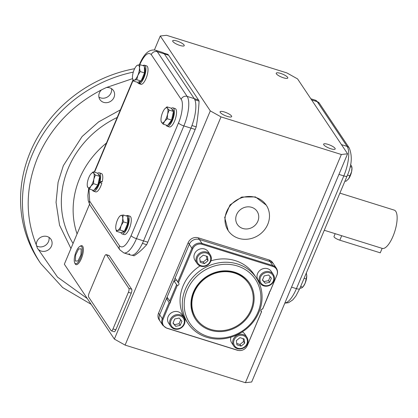<?xml version="1.0" encoding="UTF-8"?>
<svg xmlns="http://www.w3.org/2000/svg" width="418" height="418" viewBox="0 0 418 418"><rect width="100%" height="100%" fill="white"/><g stroke="black" fill="none" stroke-linecap="round" stroke-linejoin="round"><path stroke-width="0.63" d="M335.184 233.683L334.013 236.468A5.016 1.259 22.8 0 0 334.139 237.011A5.016 1.259 22.8 0 0 339.818 240.188L380.27 252.827L382.146 248.36M382.141 248.36A20.059 6.892 -72.6 0 0 382.261 248.396A20.059 6.892 -72.6 0 0 392.983 236.353A20.059 6.892 -72.6 0 0 394.226 210.113L339.897 193.132M306.316 273.017L306.755 275.744L306.206 278.973L305.124 283.242L303.076 286.8A7.895 2.712 -72.6 0 0 305.124 283.242A7.895 2.712 -72.6 0 0 306.755 275.744A7.895 2.712 -72.6 0 0 306.718 275.143A7.895 2.712 -72.6 0 0 306.707 275.028M300.667 286.455L302.784 287.114L301.629 287.955L299.878 288.326M306.206 278.973L304.09 278.315M351.595 171.72A7.895 2.712 -72.6 0 0 351.961 167.519L351.595 171.72L348.638 178.773A7.895 2.712 -72.6 0 0 351.595 171.72M348.241 179.265A7.895 2.712 -72.6 0 0 348.319 179.176A7.895 2.712 -72.6 0 0 348.638 178.773L345.984 181.297L345.002 180.989M350.524 164.702L351.454 165.784L351.904 167.195L350.112 166.636M347.478 175.058L350.023 175.853M88.977 188.664L89.651 201.157L119.511 245.862A4.739 4.29 146.3 0 0 119.82 249.823L123.801 252.89L130.881 255.1A23.69 8.141 -72.6 0 0 143.546 240.872L190.937 128.133A23.69 8.141 -72.6 0 0 194.224 98.611L164.363 53.906A23.69 8.141 -72.6 0 0 162.545 52.433L155.465 50.223A23.69 8.141 -72.6 0 1 157.283 51.691L168.611 55.233L198.472 99.939A23.69 8.141 107.4 0 1 199.083 101.104A108.967 37.448 107.4 0 1 196.214 126.847A23.69 8.141 107.4 0 1 195.185 129.46L147.794 242.2A23.69 8.141 107.4 0 1 146.681 244.692A108.967 37.448 107.4 0 1 134.047 255.816L132.119 255.21M188.037 323.459A41.063 37.16 -33.7 0 1 185.378 289.146A41.063 37.16 -33.7 0 1 219.246 262.77A41.063 37.16 -33.7 0 1 256.328 277.845A41.063 37.16 -33.7 0 1 258.988 312.152A41.063 37.16 -33.7 0 1 225.119 338.528A41.063 37.16 -33.7 0 1 188.037 323.459L185.801 320.104A41.063 37.16 -33.7 0 1 183.141 285.797A41.063 37.16 -33.7 0 1 200.029 265.926M257.948 312.267A39.48 35.729 -33.7 0 1 207.746 336.443A39.48 35.729 -33.7 0 1 187.17 290.149A39.48 35.729 -33.7 0 1 237.367 265.979A39.48 35.729 -33.7 0 1 257.948 312.267M269.349 292.255L269.485 292.725A0.789 0.716 -33.7 0 1 269.981 291.534L276.841 275.222A7.472 6.761 146.3 0 0 272.949 266.459L202.171 244.337A7.472 6.761 146.3 0 0 192.667 248.914L178.429 282.787A1.578 1.432 -33.7 0 1 177.284 285.499L170.408 301.869A0.789 0.716 -33.7 0 1 169.907 303.06L163.046 319.373A7.472 6.761 146.3 0 0 166.944 328.135L237.722 350.258A7.472 6.761 146.3 0 0 247.221 345.681L261.459 311.807A1.578 1.432 -33.7 0 1 262.603 309.095L269.443 292.396M193.429 292.104A32.499 29.406 -33.7 0 1 234.749 272.212A32.499 29.406 -33.7 0 1 251.683 310.313A32.499 29.406 -33.7 0 1 210.369 330.21A32.499 29.406 -33.7 0 1 193.429 292.104M248.632 283.388A31.585 28.581 146.3 0 0 220.103 271.486A31.585 28.581 146.3 0 0 193.874 291.801A31.585 28.581 146.3 0 0 196.11 318.474M169.907 303.06L169.107 302.491L166.495 298.577L159.681 314.785A7.895 7.148 146.3 0 0 160.193 321.385A7.895 7.148 -33.7 0 1 159.681 314.785L158.563 313.108A7.895 7.148 146.3 0 0 159.075 319.707L162.806 325.298L166.651 328.151L237.429 350.274C241.865 351.214 245.157 349.652 247.31 345.581L261.532 311.75M166.495 298.577A0.789 0.716 146.3 0 0 167.555 297.872M177.284 285.499L173.898 280.964L167.085 297.172L170.408 301.869M173.898 280.964A1.578 1.432 146.3 0 0 176.02 279.548M272.949 266.459A3.161 1.087 -72.6 0 0 272.729 265.519L270.117 261.611A7.895 7.148 -33.7 0 1 273.722 264.27A7.895 7.148 146.3 0 0 270.117 261.611L199.339 239.488A7.895 7.148 146.3 0 0 189.302 244.321L175.085 278.142L178.429 282.787M210.928 260.842A41.063 37.16 -33.7 0 1 254.087 274.49L256.328 277.845M262.603 309.095L262.629 308.599M260.884 310.579L261.443 311.42M269.981 291.534L270.033 290.985M174.311 328.956A7.895 7.148 -33.7 0 1 170.706 326.291A7.895 7.148 -33.7 0 1 171.464 317.617A7.895 7.148 -33.7 0 1 180.236 314.858A7.895 7.148 -33.7 0 1 183.836 317.523A7.895 7.148 -33.7 0 1 183.084 326.197A7.895 7.148 -33.7 0 1 174.311 328.956M183.836 317.523L181.783 314.446A7.895 7.148 146.3 0 0 178.183 311.786A7.895 7.148 146.3 0 0 169.41 314.545A7.895 7.148 146.3 0 0 168.653 323.219L170.706 326.291M174.792 328.527A7.106 6.432 -33.7 0 1 171.087 320.193A7.106 6.432 -33.7 0 1 180.127 315.846A7.106 6.432 -33.7 0 1 183.831 324.175A7.106 6.432 -33.7 0 1 174.792 328.527M174.724 318.986L179.202 318.041L181.934 321.238L180.195 325.387L175.717 326.333L172.979 323.13L174.724 318.986M173.083 322.884L175.717 326.333M174.599 324.655L179.071 323.71L180.195 325.387M179.071 323.71L180.712 319.812M247.409 343.826A7.895 7.148 -33.7 0 1 240.899 348.899A7.895 7.148 -33.7 0 1 233.766 346A7.895 7.148 -33.7 0 1 233.254 339.406A7.895 7.148 -33.7 0 1 239.765 334.332A7.895 7.148 -33.7 0 1 246.897 337.227A7.895 7.148 -33.7 0 1 247.409 343.826M230.893 337.195A7.895 7.148 146.3 0 0 231.713 342.927L233.766 346M246.886 343.883A7.106 6.432 -33.7 0 1 237.852 348.236A7.106 6.432 -33.7 0 1 234.148 339.902A7.106 6.432 -33.7 0 1 243.182 335.555A7.106 6.432 -33.7 0 1 246.886 343.883M246.897 337.227L244.844 334.154A7.895 7.148 146.3 0 0 242.273 331.908M236.928 344.834L236.353 340.592L239.948 337.655L244.112 338.956L244.682 343.194L241.092 346.135L236.928 344.834M236.74 343.45L239.974 344.458L241.092 346.135M239.974 344.458L243.563 341.522L244.682 343.194M243.563 341.522L243.177 338.664M210.74 261.339A7.895 7.148 -33.7 0 1 204.23 266.412A7.895 7.148 -33.7 0 1 197.097 263.512A7.895 7.148 -33.7 0 1 196.585 256.913A7.895 7.148 -33.7 0 1 203.096 251.845A7.895 7.148 -33.7 0 1 210.228 254.74A7.895 7.148 -33.7 0 1 210.74 261.339M210.228 254.74L208.174 251.667A7.895 7.148 146.3 0 0 201.042 248.767A7.895 7.148 146.3 0 0 194.532 253.841A7.895 7.148 146.3 0 0 195.044 260.44L197.097 263.512M210.217 261.396A7.106 6.432 -33.7 0 1 201.183 265.749A7.106 6.432 -33.7 0 1 197.479 257.415A7.106 6.432 -33.7 0 1 206.513 253.062A7.106 6.432 -33.7 0 1 210.217 261.396M207.438 256.469L208.012 260.707L204.423 263.648L200.259 262.347L199.684 258.105L203.279 255.163L207.438 256.469M204.423 263.648L203.3 261.971L206.894 259.029L208.012 260.707M206.894 259.029L206.508 256.177M200.07 260.963L203.3 261.971M263.758 285.881A7.895 7.148 -33.7 0 1 260.158 283.221A7.895 7.148 -33.7 0 1 260.91 274.548A7.895 7.148 -33.7 0 1 269.683 271.789A7.895 7.148 -33.7 0 1 273.288 274.448A7.895 7.148 -33.7 0 1 272.531 283.122A7.895 7.148 -33.7 0 1 263.758 285.881M273.288 274.448L271.235 271.376A7.895 7.148 146.3 0 0 267.63 268.717A7.895 7.148 146.3 0 0 258.857 271.475A7.895 7.148 146.3 0 0 258.105 280.149L260.158 283.221M264.244 285.457A7.106 6.432 -33.7 0 1 260.539 277.124A7.106 6.432 -33.7 0 1 269.573 272.771A7.106 6.432 -33.7 0 1 273.278 281.105A7.106 6.432 -33.7 0 1 264.244 285.457M269.641 282.312L265.164 283.258L262.431 280.06L264.176 275.917L268.654 274.971L271.386 278.169L269.641 282.312L268.523 280.64L270.164 276.737M262.535 279.814L265.164 283.258M264.045 281.586L268.523 280.64M255.826 197.468A22.901 20.722 146.3 0 0 230.386 205.468A22.901 20.722 146.3 0 0 228.191 230.626A22.901 20.722 146.3 0 0 238.647 238.338A22.901 20.722 146.3 0 0 264.082 230.344A22.901 20.722 146.3 0 0 266.276 205.186A22.901 20.722 146.3 0 0 255.826 197.468M266.276 205.186L255.45 196.915L241.756 197.04L230.01 204.914L224.691 217.522L228.191 230.626M251.678 207.333A11.845 10.716 -33.7 0 1 257.086 211.325A11.845 10.716 -33.7 0 1 255.952 224.341A11.845 10.716 -33.7 0 1 242.79 228.474A11.845 10.716 -33.7 0 1 237.387 224.487A11.845 10.716 -33.7 0 1 238.521 211.471A11.845 10.716 -33.7 0 1 251.678 207.333M101.501 89.87L106.256 87.581A8.135 7.362 -33.7 0 1 113.477 90.586A8.135 7.362 -33.7 0 1 114.004 97.378A8.135 7.362 -33.7 0 1 107.295 102.603A8.135 7.362 -33.7 0 1 99.949 99.62A8.135 7.362 -33.7 0 1 99.421 92.822A8.135 7.362 -33.7 0 1 101.501 89.87C71.891 105.336 50.594 127.918 37.604 157.623C25.503 187.604 25.075 216.712 36.314 244.943A8.135 7.362 -33.7 0 1 36.915 241.526A8.135 7.362 -33.7 0 1 43.618 236.301A8.135 7.362 -33.7 0 1 50.965 239.289A8.135 7.362 -33.7 0 1 51.492 246.082A8.135 7.362 -33.7 0 1 38.263 249.327L37.437 248.318L36.314 244.943M335.032 148.322A6.27 1.573 -157.2 0 1 335.194 148.996A6.27 1.573 -157.2 0 1 329.859 148.432A6.27 1.573 -157.2 0 1 323.793 144.811A6.27 1.573 -157.2 0 1 323.636 144.137A6.27 1.573 -157.2 0 1 328.971 144.701A6.27 1.573 -157.2 0 1 335.032 148.322M231.483 115.958A6.27 1.573 -157.2 0 1 231.645 116.632A6.27 1.573 -157.2 0 1 226.31 116.068A6.27 1.573 -157.2 0 1 220.249 112.447A6.27 1.573 -157.2 0 1 220.087 111.773A6.27 1.573 -157.2 0 1 225.422 112.337A6.27 1.573 -157.2 0 1 231.483 115.958M184.077 44.987A6.27 1.573 -157.2 0 1 184.239 45.661A6.27 1.573 -157.2 0 1 178.904 45.097A6.27 1.573 -157.2 0 1 172.843 41.476A6.27 1.573 -157.2 0 1 172.681 40.802A6.27 1.573 -157.2 0 1 178.016 41.366A6.27 1.573 -157.2 0 1 184.077 44.987M287.626 77.351A6.27 1.573 -157.2 0 1 287.783 78.02A6.27 1.573 -157.2 0 1 282.448 77.455A6.27 1.573 -157.2 0 1 276.387 73.84A6.27 1.573 -157.2 0 1 276.23 73.166A6.27 1.573 -157.2 0 1 281.565 73.73A6.27 1.573 -157.2 0 1 287.626 77.351M133.295 72.11A130.291 117.902 -33.7 0 0 32.238 154.618A130.291 117.902 -33.7 0 0 40.677 263.486L38.811 260.691A130.291 117.902 -33.7 0 1 30.373 151.828A130.291 117.902 -33.7 0 1 134.638 68.688M98.925 97.07A8.135 7.362 146.3 0 0 111.016 92.911A8.135 7.362 146.3 0 0 111.512 88.663M36.413 245.774A8.135 7.362 146.3 0 0 48.504 241.614A8.135 7.362 146.3 0 0 49.005 237.367M347.598 153.798L251.673 382L245.418 382.7L341.349 154.498L347.598 153.798L297.579 78.913L286.847 72.904L166.526 35.3L160.272 36L154.399 49.977M89.499 204.355L64.346 264.202L114.365 339.087L125.097 345.096L221.023 116.888L341.349 154.498M160.272 36L210.291 110.885L114.365 339.087M119.511 245.862C122.667 248.841 126.529 245.439 131.1 235.658L178.496 122.918C182.217 114.804 183.654 101.903 181.125 99.301A4.739 4.29 -33.7 0 1 187.149 96.401L194.224 98.611L164.363 53.906A23.69 8.141 107.4 0 0 163.621 53.049L167.869 54.377A23.69 8.141 107.4 0 1 168.611 55.233M106.203 254.614L109.035 255.502A3.161 1.087 107.4 0 1 109.276 255.696L131.675 289.23A3.161 1.087 107.4 0 1 131.236 293.164L115.833 329.807A3.161 1.087 107.4 0 1 114.145 331.704L111.313 330.816A3.161 1.087 107.4 0 1 111.068 330.622L88.673 297.094A3.161 1.087 107.4 0 1 89.112 293.154L104.516 256.516A3.161 1.087 107.4 0 1 106.203 254.614A3.161 1.087 107.4 0 1 106.444 254.813L128.843 288.342A3.161 1.087 107.4 0 1 128.404 292.281L113.001 328.919A3.161 1.087 107.4 0 1 111.313 330.816M129.799 254.489A23.69 8.141 107.4 0 1 129.063 253.632M131.1 235.658A4.739 1.191 22.8 0 0 136.467 238.662L143.546 240.872A23.69 8.141 107.4 0 1 142.434 243.365L146.681 244.692M147.794 242.2L143.546 240.872L190.937 128.133L195.185 129.46M196.214 126.847L191.972 125.52A23.69 8.141 107.4 0 1 190.937 128.133L183.863 125.922A23.69 8.141 -72.6 0 0 187.149 96.401L157.283 51.691A4.739 4.29 -33.7 0 0 151.259 54.591C148.108 51.618 144.247 55.019 139.675 64.795M198.472 99.939L194.224 98.611A23.69 8.141 107.4 0 1 194.835 99.777L199.083 101.104M245.418 382.7L125.097 345.096M276.841 275.222A3.161 0.794 22.8 0 0 276.93 275.117C277.892 272.667 277.693 270.352 276.335 268.178L272.604 262.593A7.895 7.148 146.3 0 0 268.999 259.933L198.221 237.811A7.895 7.148 146.3 0 0 188.184 242.644L158.563 313.108M268.999 259.933L270.117 261.611L199.339 239.488L198.221 237.811M192.667 248.914A3.161 0.794 -157.2 0 1 191.914 248.235L189.302 244.321A7.895 7.148 -33.7 0 1 199.339 239.488L201.951 243.401A7.895 7.148 146.3 0 0 191.914 248.235L177.697 282.056M188.184 242.644L189.302 244.321L159.681 314.785L162.294 318.699A7.895 7.148 146.3 0 0 162.806 325.298M210.291 110.885L221.023 116.888M95.398 175.022L93.825 179.155L93.522 183.68L90.868 186.203L89.478 189.124L93.804 190.472L97.843 185.033L99.724 176.375L97.561 173.156L93.24 171.808L93.689 173.219L95.398 175.022L99.724 176.375M89.478 189.124L87.77 187.316L87.32 185.905M93.522 183.68L97.843 185.033M90.983 173.841L93.24 171.808M90.586 174.332A7.895 2.712 -72.6 0 0 87.628 181.381A7.895 2.712 -72.6 0 0 87.263 185.582A7.895 2.712 -72.6 0 0 87.77 187.316A7.895 2.712 -72.6 0 0 90.868 186.203A7.895 2.712 -72.6 0 0 93.825 179.155A7.895 2.712 -72.6 0 0 93.689 173.219A7.895 2.712 -72.6 0 0 90.91 173.925A7.895 2.712 -72.6 0 0 90.586 174.332M98.669 185.446A9.635 3.313 -72.6 0 0 99.672 182.619L101.799 183.283A9.635 3.313 -72.6 0 1 100.79 186.109A9.635 3.313 -72.6 0 1 95.638 191.893L93.517 191.23A9.635 3.313 -72.6 0 0 98.669 185.446M92.488 190.065A9.635 3.313 -72.6 0 0 93.517 191.23M99.672 182.619L99.082 182.514M99.249 181.924L100.346 182.269L102.185 181.83A9.635 3.313 -72.6 0 0 101.386 173.507L99.265 172.843A9.635 3.313 -72.6 0 0 97.65 173.292M99.4 181.323L100.059 181.166L102.185 181.83M100.059 181.166A9.635 3.313 -72.6 0 0 99.265 172.843M98.387 174.39L98.747 174.499A7.895 2.712 107.4 0 1 98.256 184.829A7.895 2.712 107.4 0 1 94.442 189.61M119.705 216.289L120.865 215.448L123.284 215.004L122.735 218.233L123.446 221.859L121.105 225.73L120.029 229.999L124.35 231.347L120.771 232.633L116.45 231.285L115.828 228.756M120.029 229.999L117.604 230.443L116.45 231.285M124.35 231.347L127.767 223.207L127.605 216.352L123.284 215.004M123.446 221.859L127.767 223.207M117.369 220.15A7.895 2.712 -72.6 0 0 117.364 220.161A7.895 2.712 -72.6 0 0 115.739 227.658A7.895 2.712 -72.6 0 0 115.77 228.259A7.895 2.712 -72.6 0 0 117.604 230.443A7.895 2.712 -72.6 0 0 121.105 225.73A7.895 2.712 -72.6 0 0 122.735 218.233A7.895 2.712 -72.6 0 0 120.865 215.448A7.895 2.712 -72.6 0 0 119.417 216.602A7.895 2.712 -72.6 0 0 117.369 220.15M127.631 217.402A7.895 2.712 107.4 0 1 127.861 217.668A7.895 2.712 107.4 0 1 127.145 226.535A7.895 2.712 107.4 0 1 122.542 232.251L122.166 232.131M120.938 232.575A9.635 3.313 -72.6 0 0 121.283 233.312A9.635 3.313 -72.6 0 0 122.025 233.908A9.635 3.313 -72.6 0 0 127.642 226.932A9.635 3.313 -72.6 0 0 128.509 216.116A9.635 3.313 -72.6 0 0 127.772 215.521A9.635 3.313 -72.6 0 0 127.631 215.484L127.391 216.284M122.025 233.908L124.146 234.571A9.635 3.313 -72.6 0 0 129.763 227.596A9.635 3.313 -72.6 0 0 130.635 216.78A9.635 3.313 -72.6 0 0 129.893 216.184L127.772 215.521M126.931 216.143L127.082 215.505L127.579 215.662M127.082 215.505A9.635 3.313 -72.6 0 0 126.226 215.923M136.44 65.987L137.595 65.145A7.895 2.712 -72.6 0 0 136.148 66.3A7.895 2.712 -72.6 0 0 134.1 69.858A7.895 2.712 -72.6 0 0 132.469 77.356A7.895 2.712 -72.6 0 0 132.506 77.962A7.895 2.712 -72.6 0 0 134.34 80.141A7.895 2.712 -72.6 0 0 137.835 75.439L136.764 79.697L134.34 80.141L133.185 80.982L137.506 82.336L141.085 81.05L144.503 72.91L144.341 66.054L140.02 64.701L139.466 67.93L140.182 71.556L137.841 75.428A7.895 2.712 -72.6 0 0 139.466 67.93A7.895 2.712 -72.6 0 0 137.595 65.145L140.02 64.701M133.185 80.982L132.563 78.459M136.764 79.697L141.085 81.05M144.503 72.91L140.182 71.556M137.674 82.273A9.635 3.313 -72.6 0 0 138.018 83.01A9.635 3.313 -72.6 0 0 138.755 83.61A9.635 3.313 -72.6 0 0 138.896 83.642L141.075 84.133M138.755 83.61L140.882 84.274A9.635 3.313 -72.6 0 0 141.023 84.305M139.842 81.959L139.445 83.621A9.635 3.313 -72.6 0 0 144.691 75.721A9.635 3.313 -72.6 0 0 145.245 65.819A9.635 3.313 -72.6 0 0 144.503 65.218A9.635 3.313 -72.6 0 0 142.961 65.621M139.445 83.621L141.571 84.284A9.635 3.313 -72.6 0 0 146.812 76.384A9.635 3.313 -72.6 0 0 147.366 66.483A9.635 3.313 -72.6 0 0 146.629 65.882L144.503 65.218M138.896 83.642L139.393 81.98M144.367 67.099A7.895 2.712 107.4 0 1 144.591 67.366A7.895 2.712 107.4 0 1 143.881 76.233A7.895 2.712 107.4 0 1 139.278 81.949L138.896 81.834M163.229 124.177L167.55 125.531L171.589 120.086L167.268 118.733L164.614 121.257L163.229 124.177L161.515 122.369L161.066 120.964M171.589 120.086L173.47 111.428L171.307 108.215L166.986 106.862L167.435 108.272L169.149 110.075L173.47 111.428M169.149 110.075L167.576 114.208L167.268 118.733M164.729 108.894L166.986 106.862M164.614 121.257A7.895 2.712 -72.6 0 0 167.576 114.208A7.895 2.712 -72.6 0 0 167.435 108.272A7.895 2.712 -72.6 0 0 164.655 108.978A7.895 2.712 -72.6 0 0 164.337 109.385A7.895 2.712 -72.6 0 0 161.374 116.434A7.895 2.712 -72.6 0 0 161.014 120.64A7.895 2.712 -72.6 0 0 161.515 122.369A7.895 2.712 -72.6 0 0 164.614 121.257M166.239 125.118A9.635 3.313 -72.6 0 0 167.263 126.288A9.635 3.313 -72.6 0 0 172.415 120.499A9.635 3.313 -72.6 0 0 173.01 107.896A9.635 3.313 -72.6 0 0 171.401 108.346M167.263 126.288L169.389 126.952A9.635 3.313 -72.6 0 0 174.536 121.163A9.635 3.313 -72.6 0 0 175.137 108.56L173.01 107.896M172.138 109.443L172.493 109.553A7.895 2.712 107.4 0 1 172.002 119.888A7.895 2.712 107.4 0 1 168.193 124.663M250.868 310.057A31.585 28.581 -33.7 0 1 224.816 330.345A31.585 28.581 -33.7 0 1 196.293 318.751A31.585 28.581 -33.7 0 1 194.245 292.36A31.585 28.581 -33.7 0 1 220.296 272.071A31.585 28.581 -33.7 0 1 248.82 283.665A31.585 28.581 -33.7 0 1 250.868 310.057M79.739 246.474L80.549 245.977A9.927 3.412 107.4 0 1 81.98 245.706A9.927 3.412 107.4 0 1 81.332 258.679A9.927 3.412 107.4 0 1 76.06 264.651A9.927 3.412 107.4 0 1 75.036 263.612L74.655 262.744A9.159 3.145 107.4 0 1 76.133 251.709A9.159 3.145 107.4 0 1 79.739 246.474A9.159 3.145 107.4 0 1 82.341 249.086A9.159 3.145 107.4 0 1 80.46 258.193A9.159 3.145 107.4 0 1 74.655 262.744M75.36 261.067L77.999 260.963L80.94 254.844L81.233 248.835L78.594 248.94L75.658 255.058L75.36 261.067M341.699 235.721L339.818 240.188M133.049 80.559L94.52 172.206M181.125 99.301L151.259 54.591M88.7 188.398L87.879 195.378L88.235 200.624L89.959 205.118A4.739 4.29 -33.7 0 1 89.651 201.157M139.638 64.743A4.739 1.191 -157.2 0 1 139.549 64.288L139.346 64.774M178.496 122.918A4.739 1.191 22.8 0 0 183.863 125.922L136.467 238.662A23.69 8.141 -72.6 0 1 123.801 252.89M237.722 350.258A3.161 1.087 107.4 0 1 237.429 350.274M166.944 328.135A3.161 1.087 107.4 0 1 166.651 328.151M163.046 319.373A3.161 0.794 -157.2 0 1 162.294 318.699L169.107 302.491M176.511 284.877L169.698 301.08M202.171 244.337A3.161 1.087 -72.6 0 0 201.951 243.401L272.729 265.519A7.895 7.148 146.3 0 1 276.335 268.178M347.065 176.072C351.789 165.601 352.52 156.238 349.265 147.988A4.739 4.29 146.3 0 0 347.107 146.389A23.69 8.141 107.4 0 1 343.815 175.915A4.739 1.191 -157.2 0 0 347.065 176.072L299.675 288.812A4.739 1.191 -157.2 0 1 296.425 288.655A23.69 8.141 107.4 0 1 284.883 303.003M338.946 174.39L343.815 175.915L296.425 288.655L291.55 287.129M310.856 98.784L315.423 100.216L319.404 103.283A4.739 4.29 146.3 0 0 317.241 101.684L347.107 146.389L341.48 144.633M315.423 100.216A23.69 8.141 107.4 0 1 317.241 101.684L311.619 99.928M106.256 87.581L132.59 78.636M117.202 117.453A92.253 83.485 146.3 0 0 68.286 168.203A92.253 83.485 146.3 0 0 73.072 243.448M120.394 109.866L98.523 121.957L82.09 136.534L63.337 165.669L58.086 182.274L56.054 202.354L59.539 225.177L70.94 248.511M77.069 233.934A85.983 77.811 -33.7 0 1 79.608 178.496A85.983 77.811 -33.7 0 1 106.444 143.045M87.315 298.593L57.522 277.103L38.263 249.327M113.001 328.919L115.833 329.807M131.236 293.164L128.404 292.281M131.675 289.23L128.843 288.342M109.276 255.696L106.444 254.813M382.261 248.396L324.279 230.276M132.908 80.089L94.228 172.117M139.549 64.288C144.085 53.567 149.388 48.875 155.465 50.223M89.959 205.118L119.82 249.823M262.708 308.954L269.532 292.71M270.106 291.346L276.93 275.117M299.675 288.812L295.86 296.075L292.783 299.889L288.556 302.716L284.83 303.128M319.404 103.283L349.265 147.988M40.677 263.486L62.658 287.542L91.134 304.309M87.263 185.582L87.325 186.203M119.417 216.602L119.846 216.09M136.148 66.3L136.581 65.788M161.014 120.64L161.071 121.257M195.917 318.192L196.293 318.751M248.449 283.106L248.82 283.665"/></g></svg>
